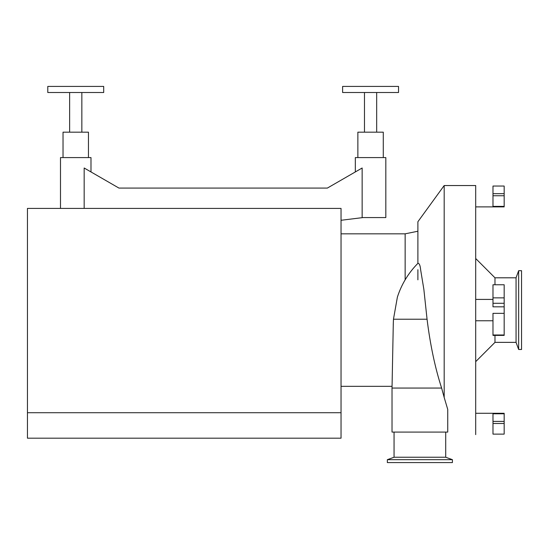 <?xml version="1.0" encoding="UTF-8"?>
<svg xmlns="http://www.w3.org/2000/svg" width="549" height="549" viewBox="0 0 549 549"><rect width="100%" height="100%" fill="white"/><g stroke="black" fill="none" stroke-linecap="round" stroke-linejoin="round"><path stroke-width="0.82" d="M492.981 428.796L492.981 434.115L504.167 434.115L504.167 423.485L492.981 423.485L492.981 428.796M504.167 423.485L504.167 413.781L492.981 413.781L492.981 423.485M504.167 421.406L492.981 421.406M504.167 413.781L504.167 413.273L475.702 413.273M504.167 195.753L504.167 206.383L492.981 206.383L492.981 195.753L504.167 195.753L504.167 193.673L492.981 193.673L492.981 195.753M504.167 193.673L504.167 186.049L492.981 186.049L492.981 193.673M475.702 206.891L504.167 206.891L504.167 206.383M475.702 434.623L475.702 185.541L444.182 185.541L444.182 397.449L447.737 409.41L447.737 432.084L392.027 432.084L392.027 388.068L441.622 388.068L444.182 397.449M492.981 303.281L492.981 306.829L504.167 306.829L504.167 303.281L492.981 303.281L492.981 284.766L504.167 284.766L504.167 303.281M504.167 297.867L492.981 297.867M492.981 335L492.981 313.335L504.167 313.335L504.167 335L492.981 335L492.981 335.405L504.167 335.405L504.167 335M492.981 299.411L475.702 299.411M504.167 313.335L504.167 306.829M327.362 188.081L118.955 188.081L327.362 188.081L362.148 168.001L362.148 217.569L385.823 217.569L385.823 157.584L355.327 157.584L355.327 171.94M341.039 208.414L341.039 438.184L27.45 438.184L27.45 208.414L341.039 208.414M84.169 208.414L84.169 168.001L118.955 188.081M363.026 217.569L341.039 220.279M60.493 208.414L60.493 157.584L90.99 157.584L90.99 171.94M103.699 86.419L47.784 86.419L47.784 92.513L103.699 92.513L103.699 86.419L103.699 92.513M69.641 132.165L69.641 92.513M88.451 132.165L88.451 157.584L88.451 132.165L63.032 132.165L63.032 157.584M341.039 412.711L27.45 412.711M387.347 459.685L452.417 459.685L452.417 462.581L387.347 462.581L387.347 459.685L394.058 457.242L445.706 457.242L452.417 459.685M393.242 324.809L393.468 319.223L397.394 297.078C401.58 284.142 408.463 272.86 418.036 263.211L417.892 263.362C419.292 263.191 420.211 265.345 420.644 269.82L423.855 289.33L427.06 319.223C430.231 344.841 435.083 367.789 441.622 388.068M397.394 297.078L397.661 296.261M417.892 269.683L417.892 279.839M405.141 279.832L405.141 233.833L417.892 231.232M417.892 263.362L417.892 221.727L444.182 185.541M518.654 349.48L518.654 270.684L521.55 270.684L521.55 349.48L518.654 349.48L516.06 342.363L516.06 277.801L518.654 270.684M516.06 342.363L494.978 342.363L494.978 335.405M494.978 284.766L494.978 277.801L516.06 277.801M475.702 258.524L494.978 277.801M341.039 233.833L405.141 233.833M398.533 86.419L342.617 86.419L342.617 92.513L398.533 92.513L398.533 86.419M364.474 132.165L364.474 92.513M383.284 157.584L383.284 132.165L357.866 132.165L357.866 157.584M393.468 319.223L427.06 319.223M475.702 320.76L492.981 320.76M81.842 92.513L81.842 132.165M392.027 388.068L393.304 323.093M445.706 457.242L445.706 432.084M394.058 457.242L394.058 432.084M494.978 342.363L475.702 361.647M392.027 386.331L341.039 386.331M376.676 92.513L376.676 132.165"/></g></svg>
